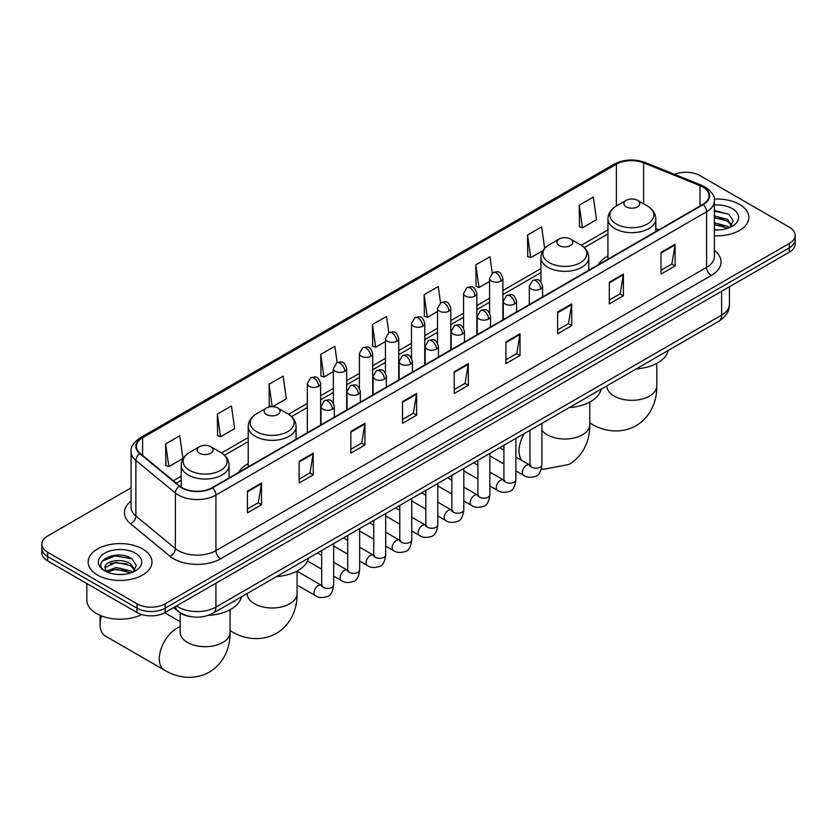 <?xml version="1.0" encoding="UTF-8"?>
<svg xmlns="http://www.w3.org/2000/svg" width="837" height="837" viewBox="0 0 837 837"><rect width="100%" height="100%" fill="white"/><g stroke="black" fill="none" stroke-linecap="round" stroke-linejoin="round"><path stroke-width="1.26" d="M248.223 463.635A35.227 20.339 0 0 0 238.545 472.455M607.944 255.955A35.227 20.339 0 0 0 598.267 264.774M191.547 616.743A19.942 11.509 180 0 1 178.94 612.035L173.594 607.631M131.074 487.835L47.688 535.973A19.942 11.509 0 0 0 41.85 544.113L41.85 552.797A19.942 11.509 0 0 0 47.688 560.936L136.986 612.496A19.942 11.509 0 0 0 165.182 612.496L789.312 252.157A19.942 11.509 0 0 0 795.15 244.017L795.15 239.675A19.942 11.509 0 0 1 789.312 247.815A19.942 11.509 0 0 0 795.15 239.675L795.15 235.333A19.942 11.509 0 0 0 789.312 227.193L700.014 175.634A19.942 11.509 0 0 0 674.517 174.337M41.85 544.113A19.942 11.509 0 0 0 47.688 552.253L136.986 603.812A19.942 11.509 0 0 0 165.182 603.812L165.182 608.154L789.312 247.815L165.182 608.154A19.942 11.509 0 0 1 136.986 608.154A19.942 11.509 0 0 0 165.182 608.154L165.182 612.496M47.688 552.253L47.688 556.595L136.986 608.154L47.688 556.595A19.942 11.509 0 0 1 41.85 548.455A19.942 11.509 0 0 0 47.688 556.595L47.688 560.936M739.489 204.406A31.9 18.414 0 0 0 714.254 199.07A31.9 18.414 0 0 1 739.489 204.406A31.9 18.414 0 0 1 748.833 217.421A31.9 18.414 0 0 0 739.489 204.406M142.625 548.999A31.9 18.414 0 0 0 107.858 545.002A31.9 18.414 0 0 0 88.167 562.025A31.9 18.414 0 0 0 97.51 575.05A31.9 18.414 0 0 0 132.277 579.037A31.9 18.414 0 0 0 151.968 562.025A31.9 18.414 0 0 0 142.625 548.999A31.9 18.414 0 0 0 107.858 545.002A31.9 18.414 0 0 0 88.167 562.025A31.9 18.414 0 0 0 97.51 575.05A31.9 18.414 0 0 0 132.277 579.037A31.9 18.414 0 0 0 151.968 562.025A31.9 18.414 0 0 0 142.625 548.999M702.839 187.038A21.27 12.283 180 0 1 709.065 195.722A21.27 12.283 180 0 1 702.839 204.395L212.179 487.678A21.27 12.283 180 0 1 179.725 486.035L140.239 453.476A21.27 12.283 180 0 1 136.389 446.435A21.27 12.283 180 0 1 142.614 437.751L616.367 164.24A21.27 12.283 180 0 1 643.601 162.859L699.994 185.657A21.27 12.283 180 0 1 702.839 187.038M703.206 186.818A21.804 12.586 0 0 0 700.297 185.406L643.915 162.608A21.804 12.586 0 0 0 615.99 164.021L142.238 437.542A21.804 12.586 0 0 0 139.8 453.654L179.285 486.213A21.804 12.586 0 0 0 212.556 487.898L703.206 204.615A21.804 12.586 0 0 0 703.206 186.818M247.428 491.152L247.428 512.861L261.531 504.721L261.531 483.012L247.428 491.152M247.428 509.001L258.288 502.734L261.468 483.734A5.315 3.066 -120 0 0 261.531 483.012M258.194 502.796L261.531 504.721M299.123 461.302L299.123 483.012L313.226 474.872L313.226 453.162L299.123 461.302M299.123 479.162L309.983 472.884L313.164 453.884A5.315 3.066 -120 0 0 313.226 453.162M309.889 472.947L313.226 474.872M350.829 431.453L350.829 453.162L364.922 445.022L364.922 423.313L350.829 431.453M350.829 449.312L361.678 443.045L364.869 424.035A5.315 3.066 -120 0 0 364.922 423.313M361.584 443.097L364.922 445.022M402.524 401.614L402.524 423.313L416.617 415.173L416.617 393.463L402.524 401.614M402.524 419.463L413.384 413.196L416.564 394.185A5.315 3.066 -120 0 0 416.617 393.463M413.29 413.248L416.617 415.173M661.01 252.376L661.01 274.076L675.103 265.936L675.103 244.237L661.01 252.376M661.01 270.225L671.87 263.958L675.051 244.959A5.315 3.066 -120 0 0 675.103 244.237M671.766 264.011L675.103 265.936M609.305 282.215L609.305 303.925L623.408 295.785L623.408 274.076L609.305 282.215M609.305 300.075L620.165 293.808L623.356 274.798A5.315 3.066 -120 0 0 623.408 274.076M620.071 293.86L623.408 295.785M557.609 312.065L557.609 333.775L571.713 325.635L571.713 303.925L557.609 312.065M557.609 329.924L568.469 323.657L571.65 304.647A5.315 3.066 -120 0 0 571.713 303.925M568.375 323.71L571.713 325.635M505.914 341.914L505.914 363.624L520.018 355.484L520.018 333.775L505.914 341.914M505.914 359.774L516.774 353.496L519.955 334.497A5.315 3.066 -120 0 0 520.018 333.775M516.68 353.559L520.018 355.484M454.219 371.764L454.219 393.474L468.322 385.334L468.322 363.624L454.219 371.764M454.219 389.613L465.079 383.346L468.26 364.346A5.315 3.066 -120 0 0 468.322 363.624M464.985 383.398L468.322 385.334M714.379 235.783A31.9 18.414 0 0 0 748.833 217.421A31.9 18.414 0 0 1 714.379 235.783M165.182 603.812L789.312 243.473A19.942 11.509 0 0 0 795.15 235.333M272.663 406.677L286.327 398.789L283.147 376.106L269.043 384.246L269.273 405.819M217.348 414.095L220.529 436.768L234.632 428.628L231.451 405.945L217.348 414.095L217.578 435.669M165.653 443.934L168.833 466.617L182.937 458.477L179.756 435.795L165.653 443.934L165.883 465.518M440.524 302.868L438.243 286.557L424.139 294.697L424.369 316.281M492.229 273.061L489.938 256.718L475.834 264.858L476.065 286.432M544.657 248.411L541.633 226.869L527.53 235.009L527.76 256.582M579.235 205.159L582.416 227.842L596.509 219.702L593.328 197.019L579.235 205.159L579.455 226.733M337.133 362.567L334.842 346.256L320.749 354.396L320.969 375.97M388.828 332.707L386.537 316.407L372.444 324.547L372.674 346.12M372.444 324.547L375.625 347.229L385.438 341.559M375.625 347.229L372.444 346.037M424.139 294.697L427.32 317.38L437.51 311.5M427.32 317.38L424.139 316.198M475.834 264.858L479.015 287.53L489.582 281.431M479.015 287.53L475.834 286.348M527.53 235.009L530.721 257.691L542.983 250.608M530.721 257.691L527.53 256.499M582.416 227.842L579.235 226.649M320.749 354.396L323.929 377.079L333.367 371.628M323.929 377.079L320.749 375.886M271.565 406.677L269.043 405.736M269.043 384.246L272.192 406.667M220.529 436.768L217.348 435.585M168.833 466.617L165.653 465.424M714.379 229.704L718.345 229.903M714.379 222.809L727.552 226.283L729.309 227.695M714.379 224.536L727.866 228.229M714.379 215.925L727.552 219.388L731.873 225.352M714.379 217.641L727.552 221.114L731.528 225.802M714.379 229.851A21.668 12.513 0 0 0 732.26 226.272A21.668 12.513 0 0 0 732.26 208.58A21.668 12.513 0 0 0 714.379 205.002M729.822 227.476L733.222 220.811L728.922 214.345L714.379 210.474M714.379 211.144L728.629 214.146M714.379 218.038L723.838 219.221M714.379 224.923L723.838 226.105M626.233 206.844A7.972 4.604 0 0 0 637.512 206.844A7.972 4.604 0 0 0 637.512 200.325L647.409 206.048A21.982 12.691 0 0 1 647.409 223.992A21.982 12.691 0 0 1 616.325 223.992A21.982 12.691 0 0 1 616.325 206.048C610.916 209.26 608.122 213.529 607.944 218.855A23.928 13.81 0 0 0 614.954 228.627A23.928 13.81 0 0 0 641.027 231.619A23.928 13.81 0 0 0 655.8 218.855C655.622 213.529 652.829 209.26 647.409 206.048L637.512 200.325A7.972 4.604 0 0 0 626.233 200.325A7.972 4.604 0 0 0 626.233 206.844M636.266 368.887A36.556 21.103 0 0 0 668.156 350.473M559.21 245.534A7.972 4.604 0 0 0 570.489 245.534A7.972 4.604 0 0 0 570.489 239.026L580.397 244.739A21.982 12.691 0 0 1 580.397 262.682A21.982 12.691 0 0 1 549.313 262.682A21.982 12.691 0 0 1 549.302 244.739C543.893 247.951 541.1 252.23 540.922 257.555A23.928 13.81 0 0 0 547.932 267.317A23.928 13.81 0 0 0 574.004 270.309A23.928 13.81 0 0 0 588.777 257.555C588.599 252.23 585.806 247.951 580.397 244.739L570.489 239.026A7.972 4.604 0 0 0 559.21 239.026A7.972 4.604 0 0 0 559.21 245.534M569.244 407.588A36.556 21.103 0 0 0 601.144 389.174M266.511 414.524A7.972 4.604 0 0 0 277.79 414.524A7.972 4.604 0 0 0 277.79 408.017L287.687 413.729A21.982 12.691 0 0 1 287.698 413.729A21.982 12.691 0 0 1 287.687 431.672A21.982 12.691 0 0 1 256.603 431.672A21.982 12.691 0 0 1 256.603 413.729C251.194 416.941 248.401 421.21 248.223 426.535A23.928 13.81 0 0 0 255.233 436.307A23.928 13.81 0 0 0 281.305 439.299A23.928 13.81 0 0 0 296.078 426.535C295.9 421.21 293.107 416.941 287.698 413.729L277.79 408.017A7.972 4.604 0 0 0 266.511 408.017A7.972 4.604 0 0 0 266.511 414.524M276.545 576.578A36.556 21.103 0 0 0 308.445 558.153M101.465 615.906A24.922 14.386 120 0 0 100.095 624.569L100.095 619.139A18.278 10.557 -60 0 1 100.44 615.498M100.095 624.569A24.922 14.386 120 0 0 105.253 635.974L164.47 670.165A24.922 14.386 -60 0 1 160.652 650.192A24.922 14.386 -60 0 1 176.931 628.231A24.922 14.386 -60 0 1 180.206 626.693M199.488 453.215A7.972 4.604 0 0 0 210.767 453.215A7.972 4.604 0 0 0 210.767 446.707L220.675 452.419A21.982 12.691 0 0 1 220.675 470.373A21.982 12.691 0 0 1 189.591 470.373A21.982 12.691 0 0 1 189.591 452.419C184.171 455.642 181.378 459.911 181.2 465.236A23.928 13.81 0 0 0 188.21 474.997A23.928 13.81 0 0 0 214.293 478A23.928 13.81 0 0 0 229.056 465.236C228.878 459.911 226.084 455.642 220.675 452.419L210.767 446.707A7.972 4.604 0 0 0 199.488 446.707A7.972 4.604 0 0 0 199.488 453.215M208.392 615.331A36.556 21.103 0 0 0 241.422 596.854M86.839 583.535L86.839 600.014A33.229 19.188 0 0 0 96.569 613.573A33.229 19.188 0 0 0 141.777 614.536M116.469 574.36L121.47 574.506M106.508 571.179L116.176 567.486L130.687 570.886L132.445 572.288M107.398 572.11L116.176 569.212L131.001 572.822M106.655 571.849L105.106 568.208A15.024 8.673 0 0 0 107.523 572.226M134.998 569.955L130.687 563.992C121.668 557.264 103.118 561.418 105.106 568.208L105.043 567.549M105.138 568.417L105.556 567.308L116.176 562.318L130.687 565.718L134.663 570.395M132.957 572.079L136.347 565.414L132.058 558.949C116.856 548.015 89.841 562.412 105.441 571.242L106.215 571.713M135.385 553.173A21.668 12.513 0 0 0 104.74 553.173A21.668 12.513 0 0 0 104.74 570.865A21.668 12.513 0 0 0 135.385 570.865A21.668 12.513 0 0 0 135.385 553.173M102.271 561.114L114.993 555.894L131.765 558.75M110.222 563.657L114.993 562.788L126.962 563.814M110.222 570.541L114.993 569.683L126.962 570.708M176.555 605.925A26.585 15.348 0 0 0 178.344 607.066A26.585 15.348 0 0 0 215.946 607.066L721.63 315.11A26.585 15.348 0 0 0 729.425 304.25C729.613 310.851 726.097 316.501 718.878 321.188L213.184 613.155A13.298 7.679 60 0 0 215.946 607.066L215.946 583.19M721.63 291.224L721.63 315.11A13.298 7.679 60 0 1 718.878 321.188M175.477 606.543A13.298 8.893 129.5 0 0 177.8 610.874L173.761 607.536M789.312 252.157L789.312 243.473M136.986 612.496L136.986 603.812M714.379 250.409A33.229 19.188 180 0 1 711.293 275.488L220.644 558.771A6.644 3.84 60 0 1 215.946 550.631L706.595 267.348A26.585 15.348 0 0 0 714.379 256.499L714.379 200.922A26.585 15.348 180 0 1 706.595 211.782A6.644 3.84 -120 0 0 703.206 204.615M220.644 558.771A33.229 19.188 180 0 1 173.646 558.771A33.229 19.188 180 0 1 169.921 556.207L130.436 523.648A33.229 19.188 180 0 1 131.074 501.133M178.344 550.631A26.585 15.348 0 0 0 215.946 550.631L215.946 495.054A26.585 15.348 180 0 1 175.362 493.003L135.876 460.455A26.585 15.348 180 0 1 131.074 451.645L131.074 507.222A26.585 15.348 0 0 0 135.876 516.021L175.362 548.58A26.585 15.348 0 0 0 178.344 550.631M714.379 200.922C715.269 196.779 712.214 192.144 705.214 187.028L701.72 185.333A6.644 3.118 112 0 0 700.297 185.406M701.72 185.333L645.337 162.535C634.32 158.643 623.868 159.208 613.981 164.23A6.644 3.84 60 0 1 615.99 164.021M142.238 437.542A6.644 3.84 -120 0 0 140.239 437.751C133.334 442.71 130.279 447.345 131.074 451.645M139.8 453.654A6.644 4.447 129.5 0 0 135.876 460.455L135.876 516.021A6.644 4.447 -50.5 0 1 130.436 523.648M645.337 162.535A6.644 3.118 112 0 0 643.915 162.608M179.285 486.213A6.644 4.447 129.5 0 0 175.362 493.003L175.362 548.58A6.644 4.447 -50.5 0 1 169.921 556.207M212.556 487.898A6.644 3.84 60 0 1 215.946 495.054L706.595 211.782L706.595 267.348A6.644 3.84 60 0 0 711.293 275.488M142.614 437.751L142.614 455.443M699.994 185.657L699.994 206.038M643.601 162.859L643.601 203.851M658.834 229.798L655.8 228.574M616.367 164.24L616.367 206.028M607.944 229.882L581.276 245.272M540.922 268.572L502.88 290.544M489.582 298.213L476.839 305.568M463.552 313.247L450.808 320.602M437.51 328.282L424.767 335.637M411.48 343.306L398.736 350.672M385.438 358.341L372.695 365.696M359.408 373.375L346.664 380.73M333.367 388.41L320.623 395.765M307.336 403.434L288.577 414.263M248.223 437.563L221.554 452.963M181.2 476.253L173.353 480.783M454.219 372.455L468.26 364.346M505.914 342.605L519.955 334.497M557.609 312.756L571.65 304.647M609.305 282.906L623.356 274.798M661.01 253.056L675.051 244.959M402.524 402.294L416.564 394.185M350.829 432.143L364.869 424.035M299.123 461.993L313.164 453.884M247.428 491.842L261.468 483.734M656.794 363.373L656.794 385.93A24.922 14.386 180 0 1 649.491 396.1A24.922 14.386 180 0 1 614.243 396.1A24.922 14.386 180 0 1 606.94 385.93L607.003 386.903M656.794 385.93C657.129 398.443 652.473 415.727 636.068 425.771C619.171 434.958 601.876 430.344 591.204 423.794A24.922 14.386 -60 0 1 589.771 422.748M589.771 402.074L589.771 424.621A24.922 14.386 180 0 1 582.479 434.79A24.922 14.386 180 0 1 547.231 434.79A24.922 14.386 180 0 1 541.926 430.27M521.87 460.517A24.922 14.386 -60 0 1 524.286 433.545M297.072 571.064L297.072 593.611A24.922 14.386 180 0 1 289.769 603.78A24.922 14.386 180 0 1 254.521 603.78A24.922 14.386 180 0 1 247.229 593.611L247.281 594.584M297.072 593.611C297.407 606.124 292.762 623.408 276.356 633.452C259.46 642.638 242.165 638.024 231.493 631.475A24.922 14.386 -60 0 1 230.06 630.428M230.06 609.754L230.06 632.301A24.922 14.386 180 0 1 222.757 642.481A24.922 14.386 180 0 1 187.509 642.481A24.922 14.386 180 0 1 180.206 632.301L180.269 633.274M540.65 288.974A6.644 3.84 0 0 0 542.596 286.264C539.896 277.738 537.27 279.432 532.625 280.51A6.644 3.84 60 0 1 535.942 280.834A6.644 3.84 -120 0 1 540.65 288.974A6.644 3.84 0 0 1 531.244 288.974A6.644 3.84 0 0 1 529.298 286.264L532.625 280.51M515.895 470.875L523.554 475.301A5.985 3.453 -60 0 1 522.644 470.509A5.985 3.453 -60 0 1 526.546 465.236A5.985 3.453 -60 0 1 526.808 465.1A5.985 3.453 -60 0 1 529.539 464.943L515.895 457.065M530.313 465.55L529.769 465.989L529.967 464.692A5.985 3.453 -0 0 0 531.715 467.14A5.985 3.453 -0 0 0 539.907 467.287A5.985 3.453 -0 0 0 541.926 464.692C541.11 471.639 538.955 475.521 535.471 476.337C530.48 477.854 526.504 477.508 523.554 475.301M514.609 304.009A6.644 3.84 0 0 0 516.555 301.299C513.855 292.772 511.24 294.467 506.584 295.534A6.644 3.84 60 0 1 509.911 295.869A6.644 3.84 -120 0 1 514.609 304.009A6.644 3.84 0 0 1 505.213 304.009A6.644 3.84 0 0 1 503.267 301.299L506.584 295.534M489.854 485.91L497.523 490.336A5.985 3.453 -60 0 1 496.603 485.544A5.985 3.453 -60 0 1 500.516 480.271A5.985 3.453 -60 0 1 500.777 480.124A5.985 3.453 -60 0 1 503.497 479.978L489.854 472.099M504.272 480.574L503.738 481.024L503.926 479.727A5.985 3.453 -0 0 0 505.684 482.175A5.985 3.453 -0 0 0 513.866 482.321A5.985 3.453 -0 0 0 515.895 479.727C515.069 486.674 512.924 490.555 509.44 491.371C504.439 492.888 500.463 492.543 497.523 490.336M488.578 319.043A6.644 3.84 0 0 0 490.524 316.323C487.825 307.796 485.198 309.502 480.553 310.569A6.644 3.84 60 0 1 483.87 310.904A6.644 3.84 -120 0 1 488.578 319.043A6.644 3.84 0 0 1 479.172 319.043A6.644 3.84 0 0 1 477.226 316.323L480.553 310.569M463.824 500.944L471.482 505.37A5.985 3.453 -60 0 1 470.561 500.578A5.985 3.453 -60 0 1 474.474 495.305A5.985 3.453 -60 0 1 474.736 495.159A5.985 3.453 -60 0 1 477.467 495.012L463.824 487.124M478.23 495.609L477.697 496.048L477.896 494.761A5.985 3.453 -0 0 0 479.643 497.199A5.985 3.453 -0 0 0 487.825 497.356A5.985 3.453 -0 0 0 489.854 494.761C489.038 501.708 486.883 505.59 483.399 506.395C478.398 507.923 474.433 507.578 471.482 505.37M462.537 334.068A6.644 3.84 0 0 0 464.483 331.358C461.783 322.831 459.168 324.536 454.512 325.603A6.644 3.84 60 0 1 457.839 325.928A6.644 3.84 -120 0 1 462.537 334.068A6.644 3.84 0 0 1 453.141 334.068A6.644 3.84 0 0 1 451.195 331.358L454.512 325.603M437.782 515.979L445.451 520.405A5.985 3.453 -60 0 1 444.531 515.602A5.985 3.453 -60 0 1 448.433 510.34A5.985 3.453 -60 0 1 448.705 510.193A5.985 3.453 -60 0 1 451.425 510.036L437.782 502.158M452.2 510.643L451.666 511.083L451.854 509.796A5.985 3.453 -0 0 0 453.612 512.234A5.985 3.453 -0 0 0 461.794 512.38A5.985 3.453 -0 0 0 463.824 509.796C462.997 516.743 460.852 520.614 457.368 521.43C452.367 522.958 448.391 522.612 445.451 520.405M436.495 349.102A6.644 3.84 0 0 0 438.442 346.392C435.753 337.866 433.127 339.56 428.481 340.638A6.644 3.84 60 0 1 431.798 340.962A6.644 3.84 -120 0 1 436.495 349.102A6.644 3.84 0 0 1 427.1 349.102A6.644 3.84 0 0 1 425.154 346.392L428.481 340.638M411.741 531.003L419.41 535.429A5.985 3.453 -60 0 1 418.49 530.637A5.985 3.453 -60 0 1 422.403 525.364A5.985 3.453 -60 0 1 422.664 525.228A5.985 3.453 -60 0 1 425.395 525.071L411.741 517.193M426.159 525.678L425.625 526.117L425.813 524.82A5.985 3.453 -0 0 0 427.571 527.268A5.985 3.453 -0 0 0 435.753 527.415A5.985 3.453 -0 0 0 437.782 524.82C436.966 531.767 434.811 535.649 431.327 536.465C426.326 537.982 422.361 537.636 419.41 535.429M410.465 364.137A6.644 3.84 0 0 0 412.411 361.427C409.712 352.9 407.096 354.595 402.44 355.662A6.644 3.84 60 0 1 405.767 355.997A6.644 3.84 -120 0 1 410.465 364.137A6.644 3.84 0 0 1 401.059 364.137A6.644 3.84 0 0 1 399.113 361.427L402.44 355.662M385.711 546.038L393.369 550.464A5.985 3.453 -60 0 1 392.459 545.672A5.985 3.453 -60 0 1 396.361 540.399A5.985 3.453 -60 0 1 396.633 540.252A5.985 3.453 -60 0 1 399.354 540.106L385.711 532.227M400.128 540.702L399.594 541.152L399.783 539.855A5.985 3.453 -0 0 0 401.53 542.303A5.985 3.453 -0 0 0 409.722 542.449A5.985 3.453 -0 0 0 411.741 539.855C410.925 546.802 408.77 550.683 405.296 551.499C400.295 553.016 396.319 552.671 393.369 550.464M384.424 379.171A6.644 3.84 0 0 0 386.37 376.451C383.681 367.935 381.055 369.63 376.399 370.697A6.644 3.84 60 0 1 379.726 371.032A6.644 3.84 -120 0 1 384.424 379.171A6.644 3.84 0 0 1 375.028 379.171A6.644 3.84 0 0 1 373.082 376.451L376.399 370.697M359.669 561.072L367.338 565.498A5.985 3.453 -60 0 1 366.418 560.706A5.985 3.453 -60 0 1 370.331 555.433A5.985 3.453 -60 0 1 370.592 555.287A5.985 3.453 -60 0 1 373.323 555.14L359.669 547.262M374.087 555.737L373.553 556.176L373.741 554.889A5.985 3.453 -0 0 0 375.499 557.327A5.985 3.453 -0 0 0 383.681 557.484A5.985 3.453 -0 0 0 385.711 554.889C384.884 561.836 382.739 565.718 379.255 566.523C374.254 568.051 370.289 567.706 367.338 565.498M358.393 394.196A6.644 3.84 0 0 0 360.339 391.486C357.64 382.959 355.014 384.664 350.368 385.731A6.644 3.84 60 0 1 353.695 386.056A6.644 3.84 -120 0 1 358.393 394.196A6.644 3.84 0 0 1 348.987 394.196A6.644 3.84 0 0 1 347.041 391.486L350.368 385.731M333.639 576.107L341.297 580.533A5.985 3.453 -60 0 1 340.387 575.73A5.985 3.453 -60 0 1 344.289 570.468A5.985 3.453 -60 0 1 344.562 570.321A5.985 3.453 -60 0 1 347.282 570.164L333.639 562.286M348.056 570.771L347.512 571.211L347.711 569.924A5.985 3.453 -0 0 0 349.458 572.362A5.985 3.453 -0 0 0 357.65 572.508A5.985 3.453 -0 0 0 359.669 569.924C358.853 576.871 356.698 580.742 353.214 581.558C348.223 583.086 344.248 582.74 341.297 580.533M332.352 409.23A6.644 3.84 0 0 0 334.298 406.52C331.598 397.993 328.983 399.688 324.327 400.766A6.644 3.84 60 0 1 327.654 401.09A6.644 3.84 -120 0 1 332.352 409.23A6.644 3.84 0 0 1 322.956 409.23A6.644 3.84 0 0 1 321.01 406.52L324.327 400.766M297.072 585.063L315.267 595.557A5.985 3.453 -60 0 1 314.346 590.765A5.985 3.453 -60 0 1 318.259 585.492A5.985 3.453 -60 0 1 318.52 585.356A5.985 3.453 -60 0 1 321.241 585.199L297.072 571.242M322.015 585.806L321.481 586.245L321.67 584.958A5.985 3.453 -0 0 0 323.427 587.396A5.985 3.453 -0 0 0 331.609 587.543A5.985 3.453 -0 0 0 333.639 584.958C332.812 591.895 330.667 595.777 327.183 596.593C322.182 598.11 318.206 597.764 315.267 595.557M500.934 281.075A6.644 3.84 0 0 0 502.88 278.365C500.181 269.838 497.565 271.544 492.909 272.611A6.644 3.84 60 0 1 496.236 272.935A6.644 3.84 -120 0 1 500.934 281.075A6.644 3.84 0 0 1 491.539 281.075A6.644 3.84 0 0 1 489.582 278.365L492.909 272.611M474.893 296.11A6.644 3.84 0 0 0 476.839 293.4C474.15 284.873 471.524 286.568 466.879 287.646A6.644 3.84 60 0 1 470.195 287.97A6.644 3.84 -120 0 1 474.893 296.11A6.644 3.84 0 0 1 465.498 296.11A6.644 3.84 0 0 1 463.552 293.4L466.879 287.646M448.862 311.144A6.644 3.84 0 0 0 450.808 308.434C448.109 299.908 445.493 301.602 440.837 302.67A6.644 3.84 60 0 1 444.165 303.004A6.644 3.84 -120 0 1 448.862 311.144A6.644 3.84 0 0 1 439.456 311.144A6.644 3.84 0 0 1 437.51 308.434L440.837 302.67M422.821 326.179A6.644 3.84 0 0 0 424.767 323.459C422.078 314.942 419.452 316.637 414.796 317.704A6.644 3.84 60 0 1 418.123 318.039A6.644 3.84 -120 0 1 422.821 326.179A6.644 3.84 0 0 1 413.426 326.179A6.644 3.84 0 0 1 411.48 323.459L414.796 317.704M396.79 341.214A6.644 3.84 0 0 0 398.736 338.493C396.037 329.966 393.411 331.672 388.766 332.739A6.644 3.84 60 0 1 392.093 333.063A6.644 3.84 -120 0 1 396.79 341.214A6.644 3.84 0 0 1 387.385 341.214A6.644 3.84 0 0 1 385.438 338.493L388.766 332.739M370.749 356.238A6.644 3.84 0 0 0 372.695 353.528C369.996 345.001 367.38 346.696 362.724 347.773A6.644 3.84 60 0 1 366.051 348.098A6.644 3.84 -120 0 1 370.749 356.238A6.644 3.84 0 0 1 361.354 356.238A6.644 3.84 0 0 1 359.408 353.528L362.724 347.773M344.718 371.272A6.644 3.84 0 0 0 346.664 368.562C343.965 360.036 341.339 361.73 336.694 362.808A6.644 3.84 60 0 1 340.01 363.132A6.644 3.84 -120 0 1 344.718 371.272A6.644 3.84 0 0 1 335.313 371.272A6.644 3.84 0 0 1 333.367 368.562L336.694 362.808M318.677 386.307A6.644 3.84 0 0 0 320.623 383.587C317.924 375.07 315.308 376.765 310.653 377.832A6.644 3.84 60 0 1 313.98 378.167A6.644 3.84 -120 0 1 318.677 386.307A6.644 3.84 0 0 1 309.282 386.307A6.644 3.84 0 0 1 307.336 383.587L310.653 377.832M213.184 613.155C202.491 618.522 191.799 618.522 181.095 613.155L177.8 610.874M729.425 304.25L729.425 286.735M613.981 164.23L140.239 437.751M607.944 233.931L584.257 247.606M540.922 272.621L502.88 294.582M489.582 302.262L476.839 309.617M463.552 317.296L450.808 324.651M437.51 332.32L424.767 339.686M411.48 347.355L398.736 354.71M385.438 362.39L372.695 369.745M359.408 377.424L346.664 384.779M333.367 392.448L320.623 399.814M307.336 407.483L291.548 416.596M248.223 441.612L224.536 455.286M181.2 480.302L176.241 483.169M591.204 423.794L589.771 422.967M655.8 231.556L655.8 218.855M607.944 259.188L607.944 218.855M626.233 200.325L616.325 206.048M589.771 424.621C590.106 437.134 585.461 454.418 569.055 464.462L543.548 469.285L541.382 468.95M588.777 270.246L588.777 257.555M540.922 281.86L540.922 257.555M559.21 239.026L549.302 244.739M231.493 631.475L230.06 630.648M296.078 439.237L296.078 426.535M248.223 466.868L248.223 426.535M266.511 408.017L256.603 413.729M230.06 632.301C230.395 644.814 225.739 662.098 209.334 672.142C192.437 681.328 175.142 676.714 164.47 670.165M229.056 477.927L229.056 465.236M181.2 487.124L181.2 465.236M199.488 446.707L189.591 452.419M180.206 621.692L164.722 612.747M180.206 612.977L180.206 632.301M530.752 465.424L529.539 464.943M541.926 423.355L541.926 464.692M542.596 296.915L542.596 286.264M503.926 463.97L489.854 455.851M529.967 430.26L529.967 464.692M529.298 304.584L529.298 286.264M503.926 450.16L499.72 447.722M504.711 480.459L503.497 479.978M515.895 438.389L515.895 479.727M516.555 311.95L516.555 301.299M477.896 479.005L463.824 470.875M503.926 445.294L503.926 479.727M503.267 319.619L503.267 301.299M477.896 465.194L473.679 462.756M478.68 495.483L477.467 495.012M489.854 453.424L489.854 494.761M490.524 326.974L490.524 316.323M451.854 494.039L437.782 485.91M477.896 460.329L477.896 494.761M477.226 334.654L477.226 316.323M451.854 480.218L447.638 477.791M452.639 510.518L451.425 510.036M463.824 468.448L463.824 509.796M464.483 342.009L464.483 331.358M425.813 509.063L411.741 500.944M451.854 475.353L451.854 509.796M451.195 349.688L451.195 331.358M425.813 495.253L421.607 492.826M426.608 525.552L425.395 525.071M437.782 483.483L437.782 524.82M438.442 357.043L438.442 346.392M399.783 524.098L385.711 515.979M425.813 490.388L425.813 524.82M425.154 364.712L425.154 346.392M399.783 510.288L395.566 507.85M400.567 540.587L399.354 540.106M411.741 498.517L411.741 539.855M412.411 372.078L412.411 361.427M373.741 539.133L359.669 531.003M399.783 505.422L399.783 539.855M399.113 379.747L399.113 361.427M373.741 525.322L369.535 522.884M374.537 555.611L373.323 555.14M385.711 513.552L385.711 554.889M386.37 387.102L386.37 376.451M347.711 554.167L333.639 546.038M373.741 520.457L373.741 554.889M373.082 394.782L373.082 376.451M347.711 540.346L343.494 537.919M348.495 570.646L347.282 570.164M359.669 528.576L359.669 569.924M360.339 402.137L360.339 391.486M321.67 569.191L307.493 561.01M347.711 535.481L347.711 569.924M347.041 409.816L347.041 391.486M321.67 555.381L317.464 552.954M322.465 585.68L321.241 585.199M333.639 543.611L333.639 584.958M334.298 417.171L334.298 406.52M321.67 550.516L321.67 584.958M321.01 424.851L321.01 406.52M502.88 319.839L502.88 278.365M489.582 312.933L489.582 278.365M476.839 334.873L476.839 293.4M463.552 327.968L463.552 293.4M450.808 349.908L450.808 308.434M437.51 342.992L437.51 308.434M424.767 364.942L424.767 323.459M411.48 358.027L411.48 323.459M398.736 379.967L398.736 338.493M385.438 373.061L385.438 338.493M372.695 395.001L372.695 353.528M359.408 388.096L359.408 353.528M346.664 410.036L346.664 368.562M333.367 403.12L333.367 368.562M320.623 425.07L320.623 383.587M307.336 432.739L307.336 383.587"/></g></svg>
